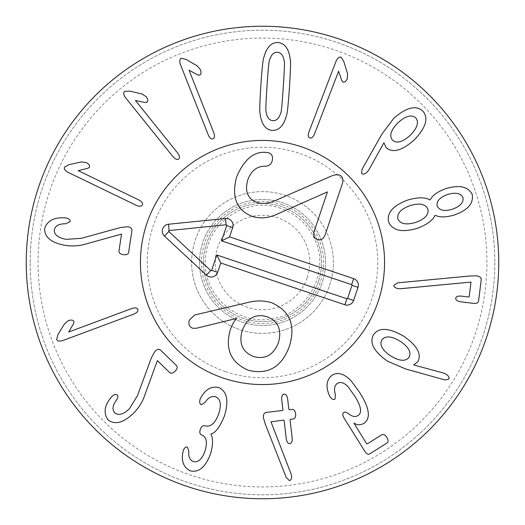 <?xml version="1.0" encoding="UTF-8"?>
<svg xmlns="http://www.w3.org/2000/svg" width="525" height="525" viewBox="0 0 525 525"><rect width="100%" height="100%" fill="white"/><g stroke="black" fill="none" stroke-linecap="round" stroke-linejoin="round"><path stroke-width="0.39" stroke-dasharray="2.62 1.97" d="M127.831 226.748L120.612 227.496L81.441 238.291L66.399 239.354C58.144 237.943 54.108 234.767 54.298 229.832C55.23 225.711 59.017 223.696 65.664 223.781L70.173 221.622C70.311 219.745 68.854 218.525 65.796 217.947L63.886 217.829C53.629 217.37 47.204 220.94 44.632 228.539C44.441 237.32 51.424 242.944 65.566 245.418C72.877 246.468 79.925 245.917 86.717 243.771L121.537 234.071L118.965 251.068C118.873 252.978 120.337 254.179 123.355 254.658C126.381 255.091 128.133 254.382 128.612 252.532L131.972 230.298C131.978 228.434 130.594 227.246 127.831 226.748M138.587 199.828L78.238 170.651L87.819 168.302L89.434 167.245C90.024 165.513 88.948 163.951 86.192 162.56L81.342 161.956L68.919 164.673L64.549 167.062C63.748 168.906 65.093 170.75 68.578 172.587L136.001 205.19C139.322 206.673 141.442 206.594 142.354 204.953C143.069 203.221 141.816 201.515 138.587 199.828M177.443 152.742L135.443 100.498L145.103 102.487L147.013 102.224C148.293 100.918 147.984 99.041 146.094 96.6L141.967 93.975L129.583 91.101L124.615 91.383C123.099 92.708 123.519 94.953 125.882 98.109L172.804 156.47C175.166 159.239 177.115 160.079 178.644 158.99C180.036 157.73 179.635 155.649 177.443 152.742M213.708 132.497L189.039 70.166L197.682 74.924L199.579 75.239C201.193 74.366 201.456 72.483 200.373 69.595L197.203 65.868L186.224 59.456L181.394 58.262C179.557 59.076 179.294 61.34 180.62 65.054L208.176 134.689C209.619 138.029 211.227 139.407 213.012 138.817C214.712 138.029 214.948 135.923 213.708 132.497M410.117 135.411C417.27 128.139 419.173 122.299 415.807 117.895C411.534 114.279 405.608 115.887 398.035 122.719C390.882 129.911 389.025 135.713 392.464 140.123C396.664 143.732 402.55 142.163 410.117 135.411M367.067 172.18L368.996 169.654L383.919 142.78L386.137 147.623C392.49 153.261 401.769 150.773 413.976 140.182C425.893 127.765 428.859 118.092 422.874 111.169C416.148 104.862 406.442 107.257 393.757 118.348L381.911 134.078L361.988 169.365L361.653 173.453C362.952 174.654 364.75 174.228 367.067 172.18M452.537 209.153C460.3 206.312 463.785 202.44 462.984 197.538C460.747 193.2 455.654 192.176 447.707 194.473C439.891 197.249 436.373 201.101 437.154 206.036C439.477 210.551 444.609 211.588 452.537 209.153M427.888 209.081C425.46 203.989 419.567 202.827 410.209 205.583C400.929 208.95 396.828 213.406 397.891 218.945C400.319 224.031 406.265 225.179 415.728 222.39C424.902 219.056 428.951 214.62 427.888 209.081M417.172 228.355C426.759 224.792 432.731 220.454 435.074 215.329L435.31 215.257C439.477 217.507 445.777 217.442 454.21 215.047C467.683 210.341 473.701 203.49 472.251 194.493C468.103 186.48 459.211 184.564 445.561 188.738C437.345 191.789 432.239 195.497 430.251 199.861L430.014 199.94C425.06 197.131 417.67 197.157 407.853 200.005C393.015 205.524 386.61 212.848 388.625 221.99C392.451 230.619 401.966 232.746 417.172 228.355M398.547 288.678L470.702 282.043L471.03 282.082L469.186 296.684L468.313 296.986L461.593 296.139C458.049 295.805 456.1 296.5 455.746 298.233C455.648 300.083 457.36 301.271 460.878 301.796L473.34 303.371C476.431 303.732 478.17 302.978 478.544 301.114L481.248 279.707C481.32 277.581 479.679 276.288 476.319 275.835L469.717 276.006L397.786 282.831L393.901 285.259C393.921 287.037 395.476 288.179 398.547 288.678M131.526 308.621L68.703 332.01L73.638 323.472L73.992 321.576C73.152 319.948 71.275 319.646 68.362 320.67L64.575 323.761L57.94 334.609L56.641 339.413C57.422 341.27 59.679 341.572 63.42 340.325L133.606 314.199C136.972 312.828 138.383 311.24 137.832 309.448C137.077 307.729 134.971 307.453 131.526 308.621M155.065 351.225L151.476 357.532L137.465 395.666L129.583 408.522C123.624 414.415 118.696 415.852 114.791 412.827C111.982 409.671 112.547 405.418 116.484 400.063C117.968 397.661 118.256 396.021 117.351 395.141C115.907 393.934 114.063 394.406 111.812 396.559L110.611 398.042C104.265 406.12 103.432 413.418 108.117 419.941C115.146 425.197 123.782 422.796 134.026 412.729C139.132 407.393 142.787 401.343 144.985 394.57L157.362 360.603L169.693 372.586C171.189 373.774 173.014 373.282 175.166 371.109C177.279 368.891 177.719 367.054 176.492 365.59L160.368 349.926C158.852 348.836 157.087 349.269 155.065 351.225M201.147 397.182L200.091 399.269C199.316 402.15 199.717 403.974 201.285 404.742L205.196 402.229C208.202 397.576 211.7 395.765 215.683 396.802C220.631 399.125 221.629 404.821 218.689 413.89C215.217 423.242 210.715 427.238 205.183 425.88L204.711 425.723C202.827 425.283 201.364 426.503 200.327 429.384C199.395 432.298 199.808 434.155 201.574 434.956L201.968 435.094C206.588 436.984 207.585 442.358 204.953 451.211C202.027 459.296 198.122 462.742 193.226 461.541C189.683 459.9 188.239 456.527 188.902 451.428L187.412 447.077C185.738 446.683 184.354 447.845 183.258 450.555L182.72 453.167C181.355 461.81 183.888 467.709 190.326 470.859C198.896 472.782 205.649 467.047 210.584 453.652C213.045 444.944 213.183 438.467 210.984 434.227L211.07 433.998C215.48 432.908 219.949 426.891 224.457 415.938C228.972 400.857 227.095 391.401 218.827 387.568C211.601 385.954 205.715 389.163 201.147 397.182M265.985 412.427C263.99 412.939 263.15 414.757 263.452 417.88L265.243 423.997L286.158 477.323L289.367 480.611C291.047 480.277 291.782 478.505 291.578 475.283L270.985 421.831L283.684 420.112L284.183 420.801L286.223 438.454C286.748 442.03 287.949 443.75 289.82 443.612C291.67 443.317 292.445 441.367 292.136 437.771L290.089 420.118L290.417 419.331L293.291 418.996C295.096 418.537 295.864 416.811 295.601 413.818C295.175 410.872 294.033 409.395 292.176 409.395L289.301 409.723L288.809 409.034L287.674 399.262C287.155 395.745 285.954 394.026 284.077 394.104C282.233 394.459 281.459 396.408 281.761 399.945L282.896 409.717L282.568 410.504L265.985 412.427M328.991 394.603L329.969 396.631C331.616 399.105 333.277 399.952 334.963 399.158L335.416 394.59C333.716 389.215 334.399 385.475 337.463 383.362C340.587 381.544 344.105 382.653 348.036 386.702L354.336 395.535C357 399.748 358.673 402.892 359.356 404.965C361.331 410.36 360.852 413.91 357.919 415.616C355.307 417.211 352.249 416.627 348.725 413.851C346.461 412.151 344.833 411.672 343.836 412.427C342.339 413.457 342.497 415.472 344.302 418.471L364.895 451.415C366.516 453.908 368.084 454.748 369.593 453.935L386.971 443.067C388.48 441.899 388.441 440.009 386.84 437.404C385.199 434.825 383.519 433.958 381.806 434.798L367.224 443.914L366.483 443.5L353.87 423.019C356.777 425.165 360.058 425.322 363.72 423.491C368.799 420.184 369.679 414.107 366.365 405.267C365.21 402.117 362.926 397.792 359.52 392.287L351.271 380.973C344.249 373.728 337.923 371.772 332.299 375.093C326.655 379.431 325.559 385.934 328.991 394.603M409.067 357.289C411.548 352.334 408.594 346.979 400.201 341.224C391.44 336.013 385.317 335.56 381.833 339.878C379.345 344.892 382.325 350.267 390.764 355.989C399.479 361.233 405.576 361.666 409.067 357.289M387.608 361.233L405.713 368.977L444.741 379.903L448.717 379.208C449.571 377.665 448.731 376.012 446.191 374.259L443.277 372.98L413.68 364.947L417.861 361.64C421.837 354.139 417.191 345.706 403.915 336.341C389.018 327.725 378.919 327.154 373.616 334.622C369.075 342.648 373.741 351.514 387.608 361.233M314.587 133.783L338.612 71.203L341.755 80.555L342.943 82.071C344.715 82.517 346.185 81.309 347.34 78.448L347.537 73.566L343.79 61.412L341.047 57.258C339.137 56.615 337.411 58.111 335.875 61.74L309.028 131.65C307.827 135.083 308.083 137.189 309.789 137.963C311.581 138.528 313.176 137.137 314.587 133.783M283.277 86.966C284.406 70.035 284.727 61.464 284.242 61.267C283.356 55.545 281.065 52.553 277.384 52.277C273.781 52.067 271.149 54.738 269.483 60.283C268.971 60.421 268.157 68.952 267.035 85.883C265.899 102.907 265.578 111.503 266.063 111.668C266.982 117.39 269.24 120.382 272.842 120.652C276.524 120.868 279.188 118.197 280.829 112.645C281.334 112.547 282.148 103.989 283.277 86.966M286.538 115.185C287.241 114.312 288.212 105.046 289.465 87.38C290.555 69.786 290.817 60.5 290.24 59.509C288.934 48.851 284.865 43.194 278.033 42.545C271.254 42.289 266.503 47.355 263.767 57.75C263.064 58.656 262.093 67.896 260.846 85.477C259.75 103.156 259.488 112.468 260.065 113.42C261.397 124.084 265.44 129.741 272.193 130.384C279.051 130.646 283.835 125.58 286.538 115.185M199.5 262.5A63 63 0 0 0 294 317.061A63 63 0 0 0 294 207.939A63 63 0 0 0 199.5 262.5A63 63 0 0 1 262.5 199.5A63 63 0 0 1 325.5 262.5A63 63 0 0 1 262.5 325.5A63 63 0 0 1 199.5 262.5M191.625 262.5A70.875 70.875 0 0 1 297.938 201.121A70.875 70.875 0 0 1 297.938 323.879A70.875 70.875 0 0 1 191.625 262.5M486.938 262.5A224.438 224.438 0 0 0 150.281 68.132A224.438 224.438 0 0 0 150.281 456.868A224.438 224.438 0 0 0 486.938 262.5M333.375 262.5A70.875 70.875 0 0 0 227.062 201.121A70.875 70.875 0 0 0 227.062 323.879A70.875 70.875 0 0 0 333.375 262.5M140.438 262.5A122.062 122.062 0 0 0 323.531 368.209A122.062 122.062 0 0 0 323.531 156.791A122.062 122.062 0 0 0 140.438 262.5M494.812 262.5A232.312 232.312 0 0 1 262.5 494.812A232.312 232.312 0 0 1 30.188 262.5A232.312 232.312 0 0 1 262.5 30.188A232.312 232.312 0 0 1 494.812 262.5M30.188 262.5A232.312 232.312 0 0 1 378.656 61.313A232.312 232.312 0 0 1 378.656 463.687A232.312 232.312 0 0 1 30.188 262.5M498.75 262.5A236.25 236.25 0 0 0 262.5 26.25A236.25 236.25 0 0 0 26.25 262.5A236.25 236.25 0 0 0 262.5 498.75A236.25 236.25 0 0 0 498.75 262.5M242.248 330.428C238.613 343.363 242.393 352.058 253.568 356.508C265.197 359.73 273.486 355.103 278.447 342.615C282.023 329.733 278.204 321.097 266.969 316.693C255.393 313.418 247.157 317.999 242.248 330.428M247.268 302.643C255.557 300.385 263.629 300.385 271.491 302.656C289.885 310.682 295.851 325.224 289.373 346.297C281.787 367.054 268.098 375.06 248.305 370.302C230.672 362.414 224.72 348.764 230.449 329.346C232.286 324.299 234.288 320.814 236.44 318.892L236.257 318.517L196.501 328.23L192.583 328.25C189.236 326.747 188.167 324.01 189.361 320.053L194.782 314.967L247.268 302.643M330.212 176.577C334.228 174.766 337.306 174.287 339.452 175.147C342.562 176.334 343.54 179.137 342.398 183.56L325.165 234.76C323.472 239.065 320.9 240.68 317.454 239.584C314.048 238.37 312.979 235.535 314.239 231.079L327.423 191.92L279.103 213.275C269.535 218.026 260.597 219.069 252.282 216.412C236.473 210.197 231.269 196.967 236.677 176.735C244.394 159.036 254.363 150.951 266.588 152.48L268.839 152.821C272.245 154.245 273.295 157.139 271.996 161.516C270.998 164.476 268.754 166.058 265.25 166.248C257.106 166.051 251.272 170.618 247.754 179.944C244.611 191.323 247.662 198.811 256.896 202.401C262.585 204.277 268.938 203.569 275.96 200.261L330.212 176.577M307.283 277.574A47.25 47.25 0 0 0 253.162 216.182A47.25 47.25 0 0 0 227.056 293.744A47.25 47.25 0 0 0 307.283 277.574M318.478 281.341A59.062 59.062 0 0 0 250.832 204.599A59.062 59.062 0 0 0 218.197 301.553A59.062 59.062 0 0 0 318.478 281.341A59.062 59.062 0 0 0 281.341 206.522A59.062 59.062 0 0 0 206.522 243.659A59.062 59.062 0 0 0 243.659 318.478A59.062 59.062 0 0 0 318.478 281.341M225.737 371.72A115.244 115.244 0 0 0 375.473 239.728A115.244 115.244 0 0 0 186.296 176.052A115.244 115.244 0 0 0 225.737 371.72M223.558 378.184A122.062 122.062 0 0 1 181.781 170.933A122.062 122.062 0 0 1 382.154 238.383A122.062 122.062 0 0 1 223.558 378.184M281.971 204.658A61.031 61.031 0 0 1 302.859 308.28A61.031 61.031 0 0 1 202.67 274.562A61.031 61.031 0 0 1 281.971 204.658M280.711 208.392C247.085 195.713 206.916 222.403 205.557 258.313C201.646 294.039 237.484 326.314 272.606 318.695C308.503 313.189 329.726 271.274 315.131 240.378C308.241 224.785 296.769 214.121 280.711 208.392"/><path stroke-width="0.79" d="M120.612 227.496L127.831 226.748C130.594 227.246 131.978 228.434 131.972 230.298L128.612 252.532C128.133 254.382 126.381 255.091 123.355 254.658C120.337 254.179 118.873 252.978 118.965 251.068L121.537 234.071L86.717 243.771C79.925 245.917 72.877 246.468 65.566 245.418C51.424 242.944 44.441 237.32 44.632 228.539C47.204 220.94 53.629 217.37 63.886 217.829L65.796 217.947C68.854 218.525 70.311 219.745 70.173 221.622L65.664 223.781C59.017 223.696 55.23 225.711 54.298 229.832C54.108 234.767 58.144 237.943 66.399 239.354L81.441 238.291L120.612 227.496M78.238 170.651L138.587 199.828C141.816 201.515 143.069 203.221 142.354 204.953C141.442 206.594 139.322 206.673 136.001 205.19L68.578 172.587C65.093 170.75 63.748 168.906 64.549 167.062L68.919 164.673L81.342 161.956L86.192 162.56C88.948 163.951 90.024 165.513 89.434 167.245L87.819 168.302L78.238 170.651M135.443 100.498L177.443 152.742C179.635 155.649 180.036 157.73 178.644 158.99C177.115 160.079 175.166 159.239 172.804 156.47L125.882 98.109C123.519 94.953 123.099 92.708 124.615 91.383L129.583 91.101L141.967 93.975L146.094 96.6C147.984 99.041 148.293 100.918 147.013 102.224L145.103 102.487L135.443 100.498M189.039 70.166L213.708 132.497C214.948 135.923 214.712 138.029 213.012 138.817C211.227 139.407 209.619 138.029 208.176 134.689L180.62 65.054C179.294 61.34 179.557 59.076 181.394 58.262L186.224 59.456L197.203 65.868L200.373 69.595C201.456 72.483 201.193 74.366 199.579 75.239L197.682 74.924L189.039 70.166M410.117 135.411C417.27 128.139 419.173 122.299 415.807 117.895C411.534 114.279 405.608 115.887 398.035 122.719C390.882 129.911 389.025 135.713 392.464 140.123C396.664 143.732 402.55 142.163 410.117 135.411M368.996 169.654L367.067 172.18C364.75 174.228 362.952 174.654 361.653 173.453L361.988 169.365L381.911 134.078L393.757 118.348C406.442 107.257 416.148 104.862 422.874 111.169C428.859 118.092 425.893 127.765 413.976 140.182C401.769 150.773 392.49 153.261 386.137 147.623L383.919 142.78L368.996 169.654M452.537 209.153C460.3 206.312 463.785 202.44 462.984 197.538C460.747 193.2 455.654 192.176 447.707 194.473C439.891 197.249 436.373 201.101 437.154 206.036C439.477 210.551 444.609 211.588 452.537 209.153M427.888 209.081C425.46 203.989 419.567 202.827 410.209 205.583C400.929 208.95 396.828 213.406 397.891 218.945C400.319 224.031 406.265 225.179 415.728 222.39C424.902 219.056 428.951 214.62 427.888 209.081M435.074 215.329C432.731 220.454 426.759 224.792 417.172 228.355C401.966 232.746 392.451 230.619 388.625 221.99C386.61 212.848 393.015 205.524 407.853 200.005C417.67 197.157 425.06 197.131 430.014 199.94L430.251 199.861C432.239 195.497 437.345 191.789 445.561 188.738C459.211 184.564 468.103 186.48 472.251 194.493C473.701 203.49 467.683 210.341 454.21 215.047C445.777 217.442 439.477 217.507 435.31 215.257L435.074 215.329M400.792 288.711L398.547 288.678C395.476 288.179 393.921 287.037 393.901 285.259L397.786 282.831L469.717 276.006L476.319 275.835C479.679 276.288 481.32 277.581 481.248 279.707L478.544 301.114C478.17 302.978 476.431 303.732 473.34 303.371L460.878 301.796C457.36 301.271 455.648 300.083 455.746 298.233C456.1 296.5 458.049 295.805 461.593 296.139L468.313 296.986L469.186 296.684L471.03 282.082L400.792 288.711M68.703 332.01L131.526 308.621C134.971 307.453 137.077 307.729 137.832 309.448C138.383 311.24 136.972 312.828 133.606 314.199L63.42 340.325C59.679 341.572 57.422 341.27 56.641 339.413L57.94 334.609L64.575 323.761L68.362 320.67C71.275 319.646 73.152 319.948 73.992 321.576L73.638 323.472L68.703 332.01M151.476 357.532L155.065 351.225C157.087 349.269 158.852 348.836 160.368 349.926L176.492 365.59C177.719 367.054 177.279 368.891 175.166 371.109C173.014 373.282 171.189 373.774 169.693 372.586L157.362 360.603L144.985 394.57C142.787 401.343 139.132 407.393 134.026 412.729C123.782 422.796 115.146 425.197 108.117 419.941C103.432 413.418 104.265 406.12 110.611 398.042L111.812 396.559C114.063 394.406 115.907 393.934 117.351 395.141C118.256 396.021 117.968 397.661 116.484 400.063C112.547 405.418 111.982 409.671 114.791 412.827C118.696 415.852 123.624 414.415 129.583 408.522L137.465 395.666L151.476 357.532M201.068 397.156L201.147 397.182C205.715 389.163 211.601 385.954 218.827 387.568C227.095 391.401 228.972 400.857 224.457 415.938C219.949 426.891 215.48 432.908 211.07 433.998L210.984 434.227C213.183 438.467 213.045 444.944 210.584 453.652C205.649 467.047 198.896 472.782 190.326 470.859C183.888 467.709 181.355 461.81 182.72 453.167L183.258 450.555C184.354 447.845 185.738 446.683 187.412 447.077L188.902 451.428C188.239 456.527 189.683 459.9 193.226 461.541C198.122 462.742 202.027 459.296 204.953 451.211C207.585 442.358 206.588 436.984 201.968 435.094L201.574 434.956C199.808 434.155 199.395 432.298 200.327 429.384C201.364 426.503 202.827 425.283 204.711 425.723L205.183 425.88C210.715 427.238 215.217 423.242 218.689 413.89C221.629 404.821 220.631 399.125 215.683 396.802C211.7 395.765 208.202 397.576 205.196 402.229L201.285 404.742C199.717 403.974 199.316 402.15 200.091 399.269L201.068 397.156M263.452 417.88C263.15 414.757 263.99 412.939 265.985 412.427L282.568 410.504L282.896 409.717L281.761 399.945C281.459 396.408 282.233 394.459 284.077 394.104C285.954 394.026 287.155 395.745 287.674 399.262L288.809 409.034L289.301 409.723L292.176 409.395C294.033 409.395 295.175 410.872 295.601 413.818C295.864 416.811 295.096 418.537 293.291 418.996L290.417 419.331L290.089 420.118L292.136 437.771C292.445 441.367 291.67 443.317 289.82 443.612C287.949 443.75 286.748 442.03 286.223 438.454L284.183 420.801L283.684 420.112L270.985 421.831L291.578 475.283C291.782 478.505 291.047 480.277 289.367 480.611L286.158 477.323L265.243 423.997L263.452 417.88M329.969 396.631L328.991 394.603C325.559 385.934 326.655 379.431 332.299 375.093C337.923 371.772 344.249 373.728 351.271 380.973L359.52 392.287C362.926 397.792 365.21 402.117 366.365 405.267C369.679 414.107 368.799 420.184 363.72 423.491C360.058 425.322 356.777 425.165 353.87 423.019L366.483 443.5L367.224 443.914L381.806 434.798C383.519 433.958 385.199 434.825 386.84 437.404C388.441 440.009 388.48 441.899 386.971 443.067L369.593 453.935C368.084 454.748 366.516 453.908 364.895 451.415L344.302 418.471C342.497 415.472 342.339 413.457 343.836 412.427C344.833 411.672 346.461 412.151 348.725 413.851C352.249 416.627 355.307 417.211 357.919 415.616C360.852 413.91 361.331 410.36 359.356 404.965C358.673 402.892 357 399.748 354.336 395.535L348.036 386.702C344.105 382.653 340.587 381.544 337.463 383.362C334.399 385.475 333.716 389.215 335.416 394.59L334.963 399.158C333.277 399.952 331.616 399.105 329.969 396.631M409.067 357.289C411.548 352.334 408.594 346.979 400.201 341.224C391.44 336.013 385.317 335.56 381.833 339.878C379.345 344.892 382.325 350.267 390.764 355.989C399.479 361.233 405.576 361.666 409.067 357.289M405.713 368.977L387.608 361.233C373.741 351.514 369.075 342.648 373.616 334.622C378.919 327.154 389.018 327.725 403.915 336.341C417.191 345.706 421.837 354.139 417.861 361.64L413.68 364.947L443.277 372.98L446.191 374.259C448.731 376.012 449.571 377.665 448.717 379.208L444.741 379.903L405.713 368.977M338.612 71.203L314.587 133.783C313.176 137.137 311.581 138.528 309.789 137.963C308.083 137.189 307.827 135.083 309.028 131.65L335.875 61.74C337.411 58.111 339.137 56.615 341.047 57.258L343.79 61.412L347.537 73.566L347.34 78.448C346.185 81.309 344.715 82.517 342.943 82.071L341.755 80.555L338.612 71.203M283.277 86.966C284.406 70.035 284.727 61.464 284.242 61.267C283.356 55.545 281.065 52.553 277.384 52.277C273.781 52.067 271.149 54.738 269.483 60.283C268.971 60.421 268.157 68.952 267.035 85.883C265.899 102.907 265.578 111.503 266.063 111.668C266.982 117.39 269.24 120.382 272.842 120.652C276.524 120.868 279.188 118.197 280.829 112.645C281.334 112.547 282.148 103.989 283.277 86.966M289.465 87.38C288.212 105.046 287.241 114.312 286.538 115.185C283.835 125.58 279.051 130.646 272.193 130.384C265.44 129.741 261.397 124.084 260.065 113.42C259.488 112.468 259.75 103.156 260.846 85.477C262.093 67.896 263.064 58.656 263.767 57.75C266.503 47.355 271.254 42.289 278.033 42.545C284.865 43.194 288.934 48.851 290.24 59.509C290.817 60.5 290.555 69.786 289.465 87.38M498.75 262.5A236.25 236.25 0 0 1 144.375 467.099A236.25 236.25 0 0 1 144.375 57.901A236.25 236.25 0 0 1 498.75 262.5M140.438 262.5A122.062 122.062 0 0 1 323.531 156.791A122.062 122.062 0 0 1 323.531 368.209A122.062 122.062 0 0 1 140.438 262.5M242.248 330.428C238.613 343.363 242.393 352.058 253.568 356.508C265.197 359.73 273.486 355.103 278.447 342.615C282.023 329.733 278.204 321.097 266.969 316.693C255.393 313.418 247.157 317.999 242.248 330.428M247.268 302.643C255.557 300.385 263.629 300.385 271.491 302.656C289.885 310.682 295.851 325.224 289.373 346.297C281.787 367.054 268.098 375.06 248.305 370.302C230.672 362.414 224.72 348.764 230.449 329.346C232.286 324.299 234.288 320.814 236.44 318.892L236.257 318.517L196.501 328.23L192.583 328.25C189.236 326.747 188.167 324.01 189.361 320.053L194.782 314.967L247.268 302.643M330.212 176.577C334.228 174.766 337.306 174.287 339.452 175.147C342.562 176.334 343.54 179.137 342.398 183.56L325.165 234.76C323.472 239.065 320.9 240.68 317.454 239.584C314.048 238.37 312.979 235.535 314.239 231.079L327.423 191.92L279.103 213.275C269.535 218.026 260.597 219.069 252.282 216.412C236.473 210.197 231.269 196.967 236.677 176.735C244.394 159.036 254.363 150.951 266.588 152.48L268.839 152.821C272.245 154.245 273.295 157.139 271.996 161.516C270.998 164.476 268.754 166.058 265.25 166.248C257.106 166.051 251.272 170.618 247.754 179.944C244.611 191.323 247.662 198.811 256.896 202.401C262.585 204.277 268.938 203.569 275.96 200.261L330.212 176.577M223.558 378.184A122.062 122.062 0 0 1 181.781 170.933A122.062 122.062 0 0 1 382.154 238.383A122.062 122.062 0 0 1 223.558 378.184M220.789 262.999L217.645 272.331A6.891 6.891 0 0 1 206.417 275.172L164.509 236.138A6.891 6.891 0 0 1 168.512 224.241L225.494 218.492A6.891 6.891 0 0 1 232.719 227.548L229.576 236.88L353.66 278.644A6.891 6.891 0 0 1 357.991 287.372L353.594 300.431A6.891 6.891 0 0 1 344.866 304.769L220.789 262.999L216.805 254.979L346.887 298.764A0.558 0.558 0 0 0 347.596 298.417L351.993 285.351A0.558 0.558 0 0 0 351.638 284.642L221.557 240.857L226.721 225.527A0.558 0.558 0 0 0 226.131 224.792L169.148 230.541A0.558 0.558 0 0 0 168.827 231.505L210.735 270.539A0.558 0.558 0 0 0 211.647 270.309L216.805 254.979M229.576 236.88L221.557 240.857M217.645 272.331L211.647 270.309M344.866 304.769L346.887 298.764M353.594 300.431L347.596 298.417M357.991 287.372L351.993 285.351M353.66 278.644L351.638 284.642M232.719 227.548L226.721 225.527M225.494 218.492L226.131 224.792M168.512 224.241L169.148 230.541M164.509 236.138L168.827 231.505M206.417 275.172L210.735 270.539"/></g></svg>
